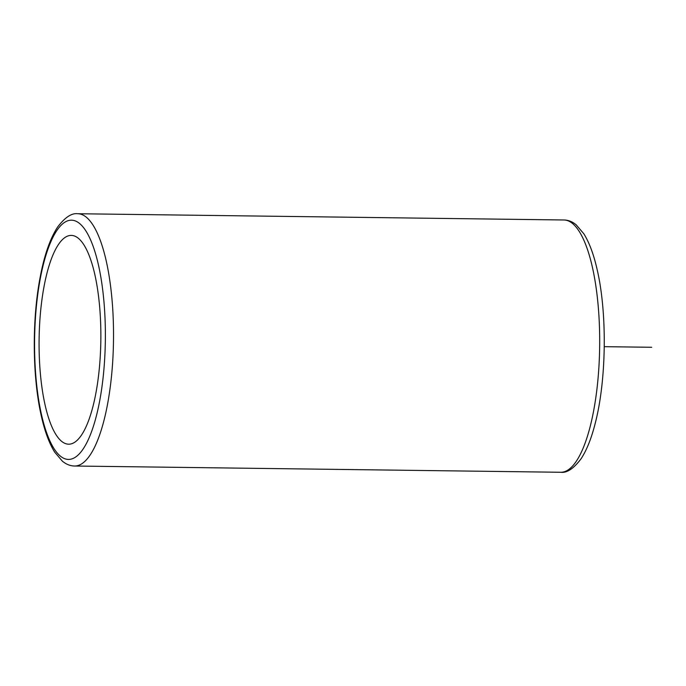 <?xml version="1.0" encoding="UTF-8"?>
<svg xmlns="http://www.w3.org/2000/svg" width="686" height="686" viewBox="0 0 686 686"><rect width="100%" height="100%" fill="white"/><g stroke="black" fill="none" stroke-linecap="round" stroke-linejoin="round"><path stroke-width="1.03" d="M45.182 405.392A104.401 30.87 -89.3 0 0 68.626 444.185A104.401 30.87 -89.3 0 0 97.275 384.975A104.401 30.87 -89.3 0 0 94.754 274.194A104.401 30.87 -89.3 0 0 71.31 235.401A104.401 30.87 -89.3 0 0 42.669 294.611A104.401 30.87 -89.3 0 0 45.182 405.392M604.263 346.67L651.7 347.279M563.986 219.983C568.282 220.043 572.347 221.655 576.189 224.819L583.795 233.737C589.274 242.492 593.724 254.412 597.129 269.521C607.299 312.782 606.493 379.915 595.277 423.091C591.478 438.26 586.719 450.188 580.991 458.891C573.573 468.684 566.825 473.143 560.736 472.268A126.155 37.301 -89.3 0 0 595.354 400.718A126.155 37.301 -89.3 0 0 592.318 266.863A126.155 37.301 -89.3 0 0 563.986 219.983L77.827 213.732C71.73 212.883 65.007 217.316 57.641 227.015C49.872 238.917 43.913 256.367 39.762 279.374C31.899 321.777 32.568 378.415 41.434 416.479C44.839 431.588 49.289 443.508 54.769 452.263L62.375 461.181C66.216 464.345 70.281 465.957 74.577 466.017A126.155 37.301 -89.3 0 0 109.194 394.467A126.155 37.301 -89.3 0 0 106.15 260.611A126.155 37.301 -89.3 0 0 77.827 213.732M41.563 414.961A119.63 35.372 -89.3 0 0 91.109 432.849A119.63 35.372 -89.3 0 0 98.372 264.625A119.63 35.372 -89.3 0 0 48.835 246.737A119.63 35.372 -89.3 0 0 41.563 414.961M560.736 472.268L74.577 466.017"/></g></svg>
